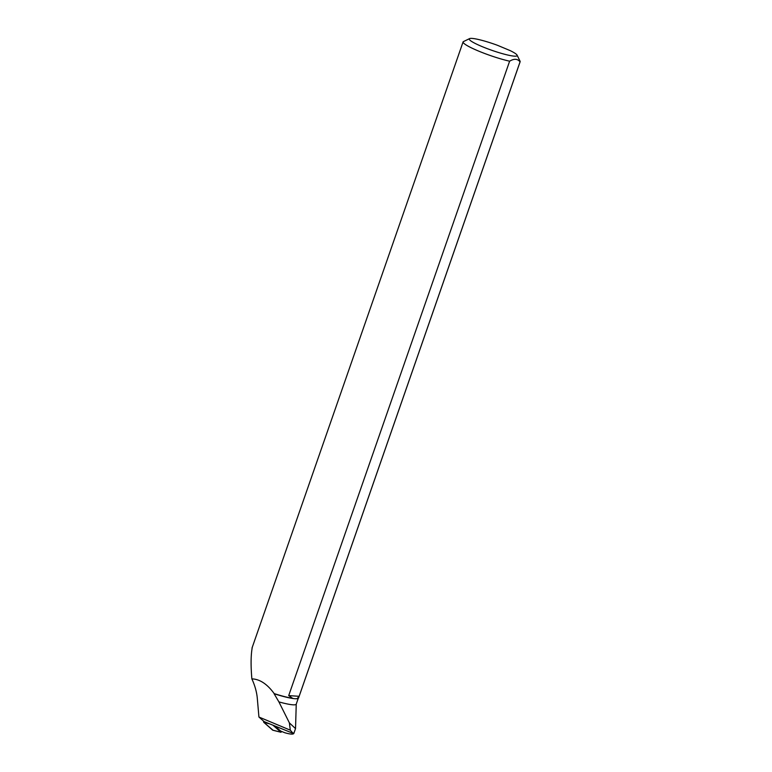 <?xml version="1.0" encoding="UTF-8"?>
<svg xmlns="http://www.w3.org/2000/svg" width="772" height="772" viewBox="0 0 772 772"><rect width="100%" height="100%" fill="white"/><g stroke="black" fill="none" stroke-linecap="round" stroke-linejoin="round"><path stroke-width="1.16" d="M272.96 725.197L280.95 732.242L281.683 731.47M272.622 730.109L263.841 722.38A1.92 0.917 -67.9 0 1 263.609 721.154L263.85 722.38L273.027 730.216A1.92 0.917 -67.9 0 1 272.815 730.216A1.92 0.917 -67.9 0 1 272.622 730.109L280.95 732.242M296.245 704.103L295.531 728.604L293.978 733.004C293.823 734.558 290.755 734.462 284.772 732.724L280.69 731.065L274.938 725.998M295.531 728.604L289.394 722.891L278.904 701.893A30.012 3.918 19.2 0 0 296.216 704.18L298.253 698.342M293.978 733.004L293.177 733.4L264.13 721.608L258.929 717.034L290.301 730.167L293.177 733.4L293.746 732.908M252.019 648.017L463.103 41.871A30.195 3.937 -160.8 0 0 478.765 51.145A30.195 3.937 -160.8 0 0 509.626 61.191L288.699 695.611L292.656 698.332A30.195 3.937 19.2 0 1 274.195 693.603C267.189 684.021 259.749 679.119 251.865 678.868C254.924 685.555 256.729 692.021 257.298 698.264L258.929 717.034M290.301 730.167L289.394 722.891M463.103 41.871A30.195 3.937 -160.8 0 1 463.171 41.736L469.588 38.6A25.36 3.31 -160.8 0 1 497.544 45.326L510.244 50.643A25.36 3.31 -160.8 0 1 517.076 55.14A25.36 3.31 -160.8 0 1 492.102 50.402A25.36 3.31 -160.8 0 1 469.588 38.6M251.865 678.868C250.707 665.358 250.852 654.83 252.299 647.274M274.195 693.603L274.108 693.738A30.012 3.918 19.2 0 0 294.084 698.65L295.927 698.766A30.012 3.918 19.2 0 0 297.915 698.506A30.012 3.918 19.2 0 0 298.021 698.448M292.656 698.332L294.084 698.65M274.108 693.738L278.904 701.893M297.172 698.621A30.195 3.937 19.2 0 0 298.146 698.39A30.195 3.937 19.2 0 0 298.561 697.994L520.135 61.741A30.195 3.937 -160.8 0 1 520.058 61.876L299.131 696.296L297.172 698.621L295.927 698.766M517.076 55.14L520.058 61.162A30.195 3.937 -160.8 0 1 520.135 61.741M509.626 61.191C514.142 58.479 517.616 58.711 520.058 61.876M288.699 695.611L299.131 696.296M269.689 723.866L263.841 722.38M281.027 732.281L272.815 730.216"/></g></svg>
